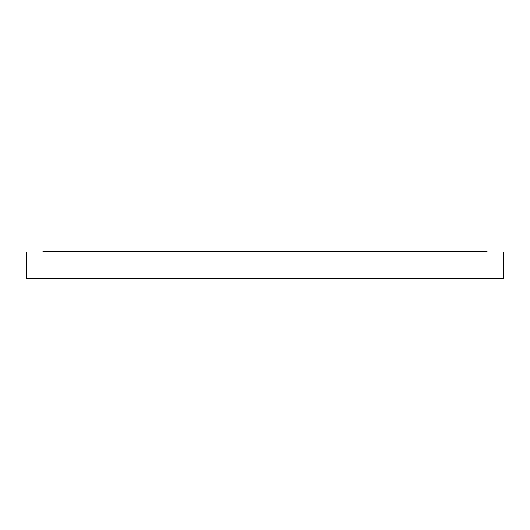<?xml version="1.0" encoding="UTF-8"?>
<svg xmlns="http://www.w3.org/2000/svg" width="530" height="530" viewBox="0 0 530 530"><rect width="100%" height="100%" fill="white"/><g stroke="black" fill="none" stroke-linecap="round" stroke-linejoin="round"><path stroke-width="0.79" d="M26.5 252.075L503.5 252.075L503.5 278.435L26.5 278.435L26.5 252.075M42.963 252.075L42.963 251.565L487.037 251.565L487.037 252.075"/></g></svg>
